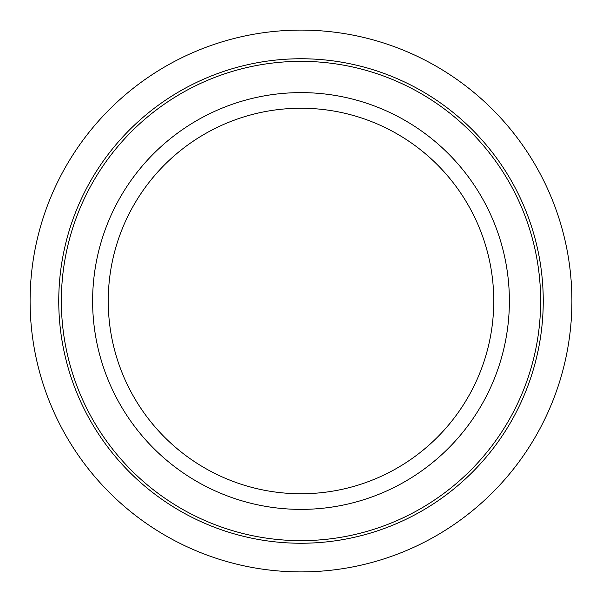 <?xml version="1.0" encoding="UTF-8"?>
<svg xmlns="http://www.w3.org/2000/svg" width="602" height="602" viewBox="0 0 602 602"><rect width="100%" height="100%" fill="white"/><g stroke="black" fill="none" stroke-linecap="round" stroke-linejoin="round"><path stroke-width="0.9" d="M483.873 400.902A208.382 208.382 0 0 1 201.098 483.873A208.382 208.382 0 0 1 118.127 201.098A208.382 208.382 0 0 1 400.902 118.127A208.382 208.382 0 0 1 483.873 400.902M470.162 393.415A192.753 192.753 0 0 1 208.585 470.162A192.753 192.753 0 0 1 131.838 208.585A192.753 192.753 0 0 1 393.415 131.838A192.753 192.753 0 0 1 470.162 393.415M511.309 415.892A239.641 239.641 0 0 1 186.108 511.309A239.641 239.641 0 0 1 90.691 186.108A239.641 239.641 0 0 1 415.892 90.691A239.641 239.641 0 0 1 511.309 415.892M513.589 417.141A242.245 242.245 0 0 1 184.859 513.589A242.245 242.245 0 0 1 88.411 184.859A242.245 242.245 0 0 1 417.141 88.411A242.245 242.245 0 0 1 513.589 417.141M571.9 301A270.9 270.9 0 0 0 301 30.1A270.9 270.9 0 0 0 30.1 301A270.9 270.9 0 0 0 301 571.9A270.9 270.9 0 0 0 571.9 301"/></g></svg>
